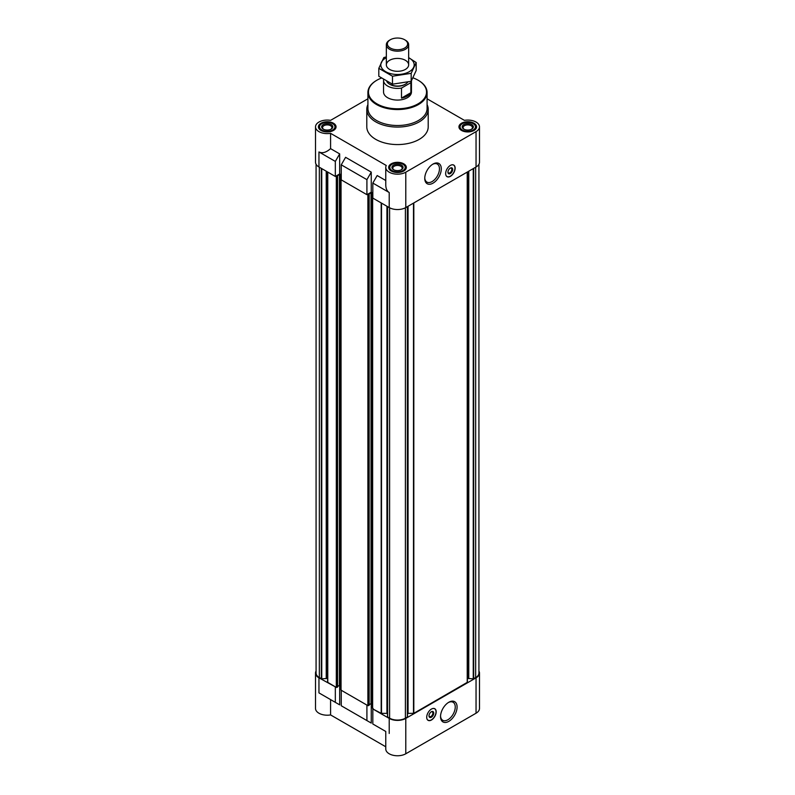 <?xml version="1.0" encoding="UTF-8"?>
<svg xmlns="http://www.w3.org/2000/svg" width="795" height="795" viewBox="0 0 795 795"><rect width="100%" height="100%" fill="white"/><g stroke="black" fill="none" stroke-linecap="round" stroke-linejoin="round"><path stroke-width="1.19" d="M411.432 80.842A13.952 8.059 180 0 1 410.876 82.66L401.495 88.076A13.952 8.059 180 0 1 383.548 80.355L383.548 92.021A13.952 8.059 0 0 0 392.164 99.464A13.952 8.059 0 0 0 407.368 97.715A13.952 8.059 0 0 0 411.452 92.021L411.452 80.792M467.371 679.159A1.679 0.964 0 0 1 467.858 678.473L473.254 678.821L475.658 677.618A11.16 6.449 0 0 0 478.928 673.067L478.928 164.277M407.497 713.453A1.679 0.964 0 0 1 408.064 713.403L413.817 713.324L467.371 682.299L467.371 172.008M387.503 716.861L387.503 206.581L387.503 716.861L389.61 718.183A11.16 6.449 0 0 0 405.39 718.183L407.497 716.861L407.477 206.581L407.497 716.861M387.503 713.453A1.679 0.964 0 0 0 386.936 713.403L386.936 206.253M377.168 726.501L385.774 731.47L385.774 748.999A11.726 6.767 0 0 0 393.018 755.25A11.726 6.767 0 0 0 405.788 753.779L405.788 718.412A11.726 6.767 0 0 1 389.212 718.412L372.825 708.951L381.183 713.324L386.936 713.403M405.788 718.412L476.046 677.847A11.726 6.767 0 0 0 479.484 673.067A11.726 6.767 0 0 0 478.928 671M367.3 705.314L341.651 690.497L367.896 705.652L369.079 705.155M327.629 172.008L327.629 682.299L335.728 687.079L318.954 677.847L318.954 692.892L330.581 699.6L330.581 714.924L385.774 746.783M327.629 679.159A1.679 0.964 0 0 0 327.142 678.473L327.142 171.73M316.072 164.277L316.072 673.067A11.16 6.449 0 0 0 319.342 677.618L321.746 678.821L327.142 678.473M316.072 671A11.726 6.767 0 0 0 315.516 673.067A11.726 6.767 0 0 0 318.954 677.847M385.774 731.47L372.825 723.997L372.825 708.951M341.254 690.726L341.254 705.761L371.255 723.082L345.596 708.275M366.912 720.578L366.912 705.533M405.788 753.779L476.046 713.214A11.726 6.767 0 0 0 479.484 708.434L479.484 673.067M315.516 673.067L315.516 708.434A11.726 6.767 0 0 0 330.581 714.924M371.255 723.082L371.255 703.555M330.581 699.6L339.674 704.857L339.674 685.32M341.254 174.86L339.674 173.946L335.331 176.46L318.954 167A11.726 6.767 0 0 1 315.516 162.21L315.516 126.842A11.726 6.767 0 0 0 330.581 133.331L386.261 165.479A11.726 6.767 0 0 0 385.774 167.407A11.726 6.767 0 0 0 393.018 173.658A11.726 6.767 0 0 0 405.788 172.197L476.046 131.632A11.726 6.767 0 0 0 479.484 126.842A11.726 6.767 0 0 0 464.419 120.353L427.084 98.799M372.825 193.096L371.255 192.181L366.912 194.686L341.254 179.869L341.254 164.833L366.912 179.65L371.255 172.127L345.596 157.311L341.254 164.833M385.774 180.515L377.168 175.546L372.825 183.069L389.212 192.519L389.212 207.565A11.726 6.767 0 0 0 405.788 207.565L476.046 167A11.726 6.767 0 0 0 479.484 162.21L479.484 126.842M389.212 207.565L372.825 198.104L372.825 183.069M389.212 192.519C386.976 191.148 385.833 188.614 385.774 184.937L385.774 167.407M366.912 194.686L366.912 179.65M339.674 173.946L339.674 153.892L330.581 148.645C326.169 152.501 322.293 153.604 318.954 151.954L318.954 167M330.581 148.645L330.581 133.331M367.916 98.799L330.581 120.353A11.726 6.767 0 0 0 315.516 126.842M371.255 192.181L371.255 172.127M450.397 165.4A6.698 3.866 120 0 0 446.015 171.303A6.698 3.866 120 0 0 447.048 176.669A6.698 3.866 120 0 0 450.397 176.341A6.698 3.866 120 0 0 454.77 170.438A6.698 3.866 120 0 0 453.746 165.072A6.698 3.866 120 0 0 450.397 165.4M433.027 183.158A11.696 6.758 -60 0 1 424.759 178.378A11.696 6.758 -60 0 1 433.027 164.058A11.696 6.758 -60 0 1 441.295 168.828A11.696 6.758 -60 0 1 433.027 183.158M427.084 104.602A30.707 17.729 180 0 1 428.207 109.342L428.207 126.842A30.707 17.729 180 0 1 397.5 144.571A30.707 17.729 180 0 1 366.793 126.842L366.793 109.342A30.707 17.729 180 0 1 367.916 104.602M473.999 123.245A8.825 5.088 180 0 1 476.583 126.842A8.825 5.088 180 0 1 467.758 131.93A8.825 5.088 180 0 1 458.944 126.842A8.825 5.088 180 0 1 464.389 122.142A8.825 5.088 180 0 1 473.999 123.245M333.473 123.245A8.825 5.088 180 0 1 336.056 126.842A8.825 5.088 180 0 1 327.242 131.93A8.825 5.088 180 0 1 318.417 126.842A8.825 5.088 180 0 1 323.863 122.142A8.825 5.088 180 0 1 333.473 123.245M403.741 163.81A8.825 5.088 180 0 1 406.325 167.407A8.825 5.088 180 0 1 397.5 172.495A8.825 5.088 180 0 1 388.675 167.407A8.825 5.088 180 0 1 394.121 162.707A8.825 5.088 180 0 1 403.741 163.81M335.331 176.46L335.331 161.415L318.954 151.954M335.331 161.415L339.674 153.892M335.728 176.232L336.951 176.57L337.309 175.953M337.309 175.774L339.435 174.542L341.254 175.228M341.254 178.825L341.254 179.422M367.3 194.457L368.522 194.805L368.88 194.189M368.88 194L371.017 192.768L372.825 193.453M372.825 197.061L372.825 197.647M337.497 686.92L335.728 687.079M337.567 686.473L339.435 685.389L339.435 174.542M340.926 685.886L339.435 685.389M341.055 689.792L341.651 690.497M369.148 704.698L371.017 703.625L371.017 192.768M372.497 704.122L371.017 703.625M372.636 708.017L373.223 708.733M431.447 709.07A6.698 3.866 120 0 0 427.074 714.973A6.698 3.866 120 0 0 428.098 720.34A6.698 3.866 120 0 0 434.795 716.474A6.698 3.866 120 0 0 434.795 708.743A6.698 3.866 120 0 0 431.447 709.07M448.817 721.353A11.696 6.758 -60 0 1 440.539 716.583A11.696 6.758 -60 0 1 448.817 702.253A11.696 6.758 -60 0 1 457.085 707.033A11.696 6.758 -60 0 1 448.817 721.353M339.674 704.857L318.954 692.892M335.331 702.343L335.331 687.307M402.966 164.257A7.731 4.462 180 0 1 404.556 165.589A7.731 4.462 180 0 1 397.5 171.869A7.731 4.462 180 0 1 390.444 165.589A7.731 4.462 180 0 1 402.966 164.257M401.445 165.131A5.585 3.22 180 0 1 401.445 169.683A5.585 3.22 180 0 1 393.555 169.683A5.585 3.22 180 0 1 393.555 165.131A5.585 3.22 180 0 1 401.445 165.131M404.556 165.589L405.142 166.344A8.377 4.83 180 0 1 405.877 168.321A8.377 4.83 180 0 1 405.708 169.265M389.292 169.265A8.377 4.83 180 0 1 389.123 168.321A8.377 4.83 180 0 1 389.858 166.344L390.444 165.589M473.224 123.692A7.731 4.462 180 0 1 474.814 125.024A7.731 4.462 180 0 1 467.758 131.304A7.731 4.462 180 0 1 460.703 125.024A7.731 4.462 180 0 1 473.224 123.692M471.713 124.567A5.585 3.22 180 0 1 471.713 129.118A5.585 3.22 180 0 1 463.813 129.118A5.585 3.22 180 0 1 463.813 124.567A5.585 3.22 180 0 1 471.713 124.567M474.814 125.024L475.4 125.779A8.377 4.83 180 0 1 476.135 127.757A8.377 4.83 180 0 1 475.976 128.701M459.55 128.701A8.377 4.83 180 0 1 459.391 127.757A8.377 4.83 180 0 1 460.116 125.779L460.703 125.024M332.708 123.692A7.731 4.462 180 0 1 334.297 125.024A7.731 4.462 180 0 1 327.242 131.304A7.731 4.462 180 0 1 320.186 125.024A7.731 4.462 180 0 1 332.708 123.692M331.187 124.567A5.585 3.22 180 0 1 331.187 129.118A5.585 3.22 180 0 1 323.287 129.118A5.585 3.22 180 0 1 323.297 124.567A5.585 3.22 180 0 1 331.187 124.567M334.297 125.024L334.884 125.779A8.377 4.83 180 0 1 335.609 127.757A8.377 4.83 180 0 1 335.45 128.701M319.024 128.701A8.377 4.83 180 0 1 318.865 127.757A8.377 4.83 180 0 1 319.6 125.779L320.186 125.024M393.903 169.872A4.681 2.703 180 0 1 392.819 168.152A4.681 2.703 180 0 1 395.711 165.658A4.681 2.703 180 0 1 400.809 166.234A4.681 2.703 180 0 1 402.181 168.152A4.681 2.703 180 0 1 401.097 169.872M323.644 129.307A4.681 2.703 180 0 1 322.561 127.588A4.681 2.703 180 0 1 325.453 125.093A4.681 2.703 180 0 1 330.541 125.67A4.681 2.703 180 0 1 331.913 127.588A4.681 2.703 180 0 1 330.839 129.307M464.161 129.307A4.681 2.703 180 0 1 463.088 127.588A4.681 2.703 180 0 1 465.969 125.093A4.681 2.703 180 0 1 471.067 125.67A4.681 2.703 180 0 1 472.439 127.588A4.681 2.703 180 0 1 471.356 129.307M413.012 77.85A29.027 16.755 180 0 1 418.021 80.166A29.027 16.755 180 0 1 418.031 80.166A29.027 16.755 180 0 1 418.021 103.867A29.027 16.755 180 0 1 376.979 103.867A29.027 16.755 180 0 1 376.969 80.166A29.027 16.755 180 0 1 381.371 78.089M418.22 80.285A29.584 17.083 180 0 1 418.418 80.394L418.418 80.394A29.584 17.083 180 0 1 427.084 92.478A29.584 17.083 180 0 1 397.5 109.561A29.584 17.083 180 0 1 367.916 92.478A29.584 17.083 180 0 1 376.582 80.394A29.584 17.083 180 0 1 376.78 80.285M427.084 92.478L427.084 108.428A29.584 17.083 180 0 1 397.5 125.511A29.584 17.083 180 0 1 367.916 108.428L367.916 92.478M428.207 109.342A30.707 17.729 180 0 1 397.5 127.071A30.707 17.729 180 0 1 366.793 109.342M432.55 164.346A10.405 6.002 -60 0 1 437.31 164.068A10.405 6.002 -60 0 1 438.9 172.406A10.405 6.002 -60 0 1 432.112 181.568A10.405 6.002 -60 0 1 426.905 182.085A10.405 6.002 -60 0 1 424.769 177.832M450.884 165.151A6.598 3.806 -60 0 1 454.005 165.39A6.598 3.806 -60 0 1 454.502 170.776A6.598 3.806 -60 0 1 450.318 176.212A6.598 3.806 -60 0 1 447.456 176.738A6.598 3.806 -60 0 1 445.677 174.155M450.318 173.558A3.349 1.938 -60 0 1 447.943 172.197A3.349 1.938 -60 0 1 450.318 168.093A3.349 1.938 -60 0 1 452.683 169.454A3.349 1.938 -60 0 1 450.318 173.558M450.089 168.232A2.743 1.58 -60 0 1 451.262 168.202A2.743 1.58 -60 0 1 451.679 170.398A2.743 1.58 -60 0 1 449.891 172.823A2.743 1.58 -60 0 1 448.519 172.952A2.743 1.58 -60 0 1 447.953 171.929M448.34 702.542A10.405 6.002 -60 0 1 453.1 702.273A10.405 6.002 -60 0 1 454.69 710.601A10.405 6.002 -60 0 1 447.893 719.763A10.405 6.002 -60 0 1 442.696 720.28A10.405 6.002 -60 0 1 440.559 716.027M429.012 715.599A2.743 1.58 120 0 0 429.568 716.623A2.743 1.58 120 0 0 432.311 715.043A2.743 1.58 120 0 0 432.311 711.873A2.743 1.58 120 0 0 431.138 711.903M431.367 711.764L431.367 711.764A3.349 1.938 120 0 0 429.002 715.858A3.349 1.938 120 0 0 431.367 717.229A3.349 1.938 120 0 0 433.732 713.125A3.349 1.938 120 0 0 431.367 711.764M426.736 717.825A6.598 3.806 120 0 0 428.505 720.399A6.598 3.806 120 0 0 434.666 716.394A6.598 3.806 120 0 0 435.054 709.061A6.598 3.806 120 0 0 431.933 708.822M410.876 82.66L410.876 92.687L401.495 98.103A13.952 8.059 0 0 0 410.876 92.687M401.495 88.076L401.495 98.103M383.548 80.355A13.952 8.059 180 0 1 383.617 79.56M407.765 82.143A11.16 6.449 180 0 1 405.39 84.161L404.744 84.538A10.246 5.913 180 0 1 390.256 84.538L389.61 84.161A11.16 6.449 180 0 1 386.797 81.438M405.39 84.161A11.16 6.449 180 0 1 389.61 84.161M405.39 40.167L404.665 39.75A10.136 5.853 180 0 1 404.665 48.028A10.136 5.853 180 0 1 390.335 48.028A10.136 5.853 180 0 1 390.335 39.75A10.136 5.853 180 0 1 404.665 39.75L405.39 40.167A11.16 6.449 180 0 1 408.66 44.729A11.16 6.449 180 0 1 397.5 51.168A11.16 6.449 180 0 1 386.34 44.729A11.16 6.449 180 0 1 389.61 40.167L390.335 39.75M408.66 57.687A16.695 9.639 180 0 1 409.306 71.669A16.695 9.639 180 0 1 385.386 71.49A16.695 9.639 180 0 1 386.34 57.687M405.39 69.413A11.16 6.449 180 0 1 389.61 69.413A11.16 6.449 180 0 1 389.61 60.301A11.16 6.449 180 0 1 405.39 60.301A11.16 6.449 180 0 1 405.39 69.413L405.39 69.413M386.34 56.902L383.826 57.538L378.817 68.32L392.491 76.221L411.174 73.329L416.183 62.547L408.66 57.647M416.183 62.547L416.183 70.507L411.174 81.289L392.491 84.181L378.817 76.28L378.817 68.32M411.174 73.329L411.174 81.289M392.491 76.221L392.491 84.181M389.212 718.412L389.212 733.457M476.046 713.214L476.046 677.847M476.046 167L476.046 131.632M405.788 207.565L405.788 172.197M319.342 677.618L319.342 167.228M321.319 678.761L321.319 168.361M321.746 678.821L321.746 168.61M326.228 678.135L326.228 171.203M326.666 678.195L326.666 171.452M327.769 682.478L327.769 172.088M336.315 687.417L336.315 176.57M336.951 687.417L336.951 176.57M337.497 687.099L337.497 176.252M340.071 685.389L340.071 174.542M341.055 690.159L341.055 179.302M367.896 705.652L367.896 194.805M368.522 705.652L368.522 194.805M369.079 705.334L369.079 194.477M371.643 703.625L371.643 192.768M372.636 708.385L372.636 197.538M381.183 713.324L381.183 202.934M381.501 713.403L381.501 203.113M387.632 717.05L387.632 206.65M389.61 718.183L389.61 207.783M405.39 718.183L405.39 207.783M407.368 717.05L407.368 206.65M408.064 713.403L408.064 206.253M413.499 713.403L413.499 203.113M413.817 713.324L413.817 202.934M467.231 682.478L467.231 172.088M467.858 678.473L467.858 171.73M468.334 678.195L468.334 171.452M468.772 678.135L468.772 171.203M473.254 678.821L473.254 168.61M473.681 678.761L473.681 168.361M475.658 677.618L475.658 167.228M337.567 687.009L337.567 176.162M340.926 689.971L340.926 179.123M369.148 705.245L369.148 194.387M372.497 708.206L372.497 197.349M389.123 168.321L389.123 169.007M405.877 168.321L405.877 169.007M459.391 127.757L459.391 128.442M476.135 127.757L476.135 128.442M318.865 127.757L318.865 128.442M335.609 127.757L335.609 128.442M386.34 44.729L386.34 64.852M408.66 44.729L408.66 64.852"/></g></svg>
